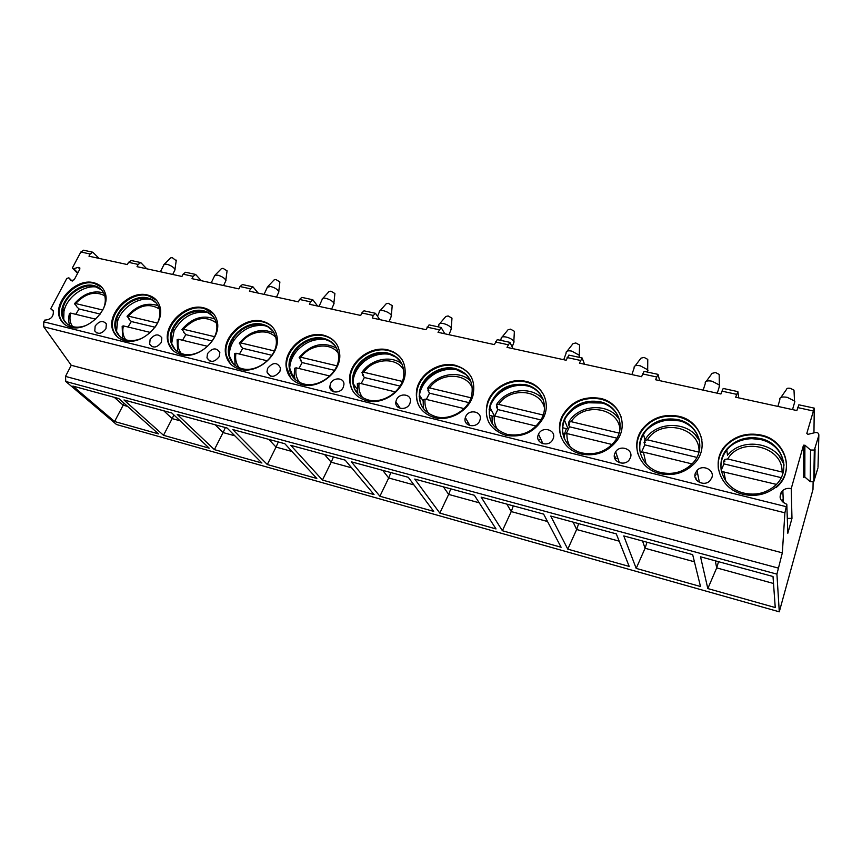 <?xml version="1.0" encoding="UTF-8"?>
<svg xmlns="http://www.w3.org/2000/svg" width="862" height="862" viewBox="0 0 862 862"><rect width="100%" height="100%" fill="white"/><g stroke="black" fill="none" stroke-linecap="round" stroke-linejoin="round"><path stroke-width="1.29" d="M786.812 504.302L787.814 533.276L791.973 518.374L791.23 488.635C788.062 487.957 785.26 488.56 782.836 490.435C778.214 496.307 779.539 500.919 786.812 504.302L784.894 512.815L782.34 552.844L776.921 574.135L779.28 611.815L812.985 489.465L813.114 482.149M803.653 476.589L803.395 445.535L791.23 488.635M813.954 432.896L814.256 408.135L806.81 433.414L807.92 434.362L815.452 432.53C817.79 432.379 818.922 433.327 818.835 435.375L818.027 466.816M791.973 518.374L787.297 518.396M659.699 380.648L658.008 374.367L655.551 379.743L720.934 393.999L723.186 388.45L737.872 391.628L735.663 397.21L796.854 410.549L798.848 404.806L814.256 408.135M803.395 445.535L804.882 445.169L810.56 450.029L814.331 450.05L818.835 435.375M83.679 250.249L80.856 251.984L72.677 267.382L72.591 268.308L73.712 268.685L78.173 267.371L79.864 267.963L79.735 269.321L74.218 279.762L71.126 280.678L68.874 277.812L66.816 278.426L50.718 308.758L53.25 310.686C53.875 316.516 51.02 319.662 44.684 320.125L43.768 321.838L43.736 326.795L71.244 365.272L65.501 376.414L65.771 381.467L116.532 424.535L779.28 611.815M99.119 258.406L92.784 252.21L90.144 253.999L88.98 256.197L127.371 264.569L128.524 262.339L131.121 260.496L140.754 262.576L138.168 264.429L137.026 266.67L181.936 276.465L183.067 274.17L185.578 272.263L195.631 274.439L193.131 276.357L192 278.663L238.903 288.889L240.013 286.54L242.427 284.557L252.932 286.82L250.54 288.824L249.42 291.184L298.435 301.872L299.534 299.459L301.84 297.39L312.82 299.76L310.535 301.84L309.436 304.275L360.725 315.449L361.803 312.971L363.99 310.826L375.476 313.305L373.311 315.47L372.244 317.97L425.957 329.683L429.06 324.888L441.107 327.485L438.025 332.312L494.346 344.595L497.277 339.628L509.905 342.354L507.007 347.354L566.129 360.241L568.855 355.101L582.119 357.967L579.426 363.139L641.565 376.694L644.065 371.35L658.008 374.367M70.533 327.194C88.172 332.635 112.286 307.443 104.679 291.776C102.653 287.035 99.001 284.018 93.721 282.725C75.533 277.521 51.429 303.877 60.448 319.403C62.527 323.379 65.889 325.976 70.533 327.194M124.559 340.609C142.198 346.007 166.01 322.356 159.696 305.945C157.714 300.181 153.641 296.528 147.477 294.998C129.192 289.826 105.336 314.835 113.234 331.18C115.357 336.018 119.128 339.165 124.559 340.609M180.998 354.627C198.508 359.917 221.879 338.195 217.17 321.192C215.381 314.124 210.867 309.663 203.615 307.809C185.352 302.713 161.862 326.019 168.305 343.076C170.353 349.035 174.587 352.892 180.998 354.627M240.024 369.292C257.232 374.41 279.967 354.982 277.187 337.667C275.862 328.972 270.894 323.487 262.263 321.203C244.205 316.246 221.232 337.451 225.855 355.004C227.665 362.396 232.384 367.158 240.024 369.292M301.819 384.646C318.531 389.505 340.361 372.74 339.822 355.521C339.348 344.843 333.95 338.076 323.627 335.21C305.945 330.448 283.717 349.175 286.173 366.889C287.423 376.047 292.638 381.963 301.819 384.646M366.565 400.733C382.599 405.28 403.244 391.391 405.075 374.841C406.024 361.868 400.291 353.539 387.889 349.886C370.779 345.382 349.563 361.318 349.606 378.687C349.821 389.969 355.478 397.317 366.565 400.733M434.491 417.607C449.673 421.798 468.863 410.818 472.969 395.561C476.039 380.099 470.135 369.992 455.255 365.262C438.92 361.081 418.964 374.086 416.561 390.497C415.128 404.17 421.109 413.21 434.491 417.607M505.843 435.332C522.534 437.993 535.119 432.034 543.62 417.434C551.109 402.403 542.112 384.657 525.949 381.403C510.541 377.556 492.073 387.749 487.461 402.608C483.647 418.738 489.778 429.642 505.843 435.332M580.88 453.972C595.922 456.752 608.076 452.141 617.321 440.126C628.635 424.233 619.185 402.058 600.243 398.363C583.66 395.841 571.107 401.541 562.574 415.441C554.32 430.537 563.242 449.996 580.88 453.972M659.893 473.604C673.459 476.363 685.021 472.958 694.567 463.357C710.062 447.324 700.332 420.354 678.405 416.206C663.352 413.609 651.252 418.016 642.093 429.438C630.079 445.137 639.302 469.036 659.893 473.604M743.216 494.303C755.511 496.975 766.426 494.562 775.94 487.041C795.701 471.514 785.81 439.642 760.758 434.998C747.042 432.422 735.491 435.73 726.073 444.932C710.116 460.599 719.49 489.11 743.216 494.303M105.951 328.734L106.36 323.918C103.009 320.147 99.281 320.858 95.154 326.084L94.777 330.997C98.16 334.693 101.888 333.928 105.951 328.734M161.366 342.343L161.84 337.839C158.457 333.443 154.535 334.025 150.096 339.574L149.643 344.197C153.08 348.485 156.992 347.86 161.366 342.343M219.293 356.556L219.832 352.515C216.47 347.364 212.354 347.742 207.494 353.668L206.977 357.87C210.403 362.891 214.509 362.449 219.293 356.556M279.891 371.436L280.484 368.02C277.241 361.943 272.931 362.083 267.554 368.408L266.972 372.007C270.291 377.933 274.601 377.739 279.891 371.436M343.367 387.027L343.938 384.441C344.423 377.405 333.055 376.942 330.437 383.849L329.844 386.639C329.553 393.535 340.792 393.88 343.367 387.027M409.924 403.362L410.355 401.832C412.025 393.912 399.128 392.307 396.358 400.033L395.873 401.8C394.451 409.579 407.198 411.034 409.924 403.362M479.789 420.516L479.908 420.193C483.129 411.497 468.497 408.329 465.534 417.025L465.34 417.596C462.398 426.162 476.869 429.147 479.789 420.516M553.221 438.553C556.701 429.922 542.144 425.666 538.513 434.189L538.233 434.868C534.731 443.283 548.911 447.841 552.811 439.48L553.221 438.553M630.488 457.517C633.624 449.371 620.295 444.264 615.662 451.753L614.714 453.649C611.557 461.59 624.508 466.956 629.379 459.651L630.488 457.517M711.915 477.516C714.717 469.758 702.433 464.015 697.013 470.469L695.278 473.432C692.455 480.985 704.373 486.933 709.997 480.694L711.915 477.516M146.766 268.804L140.754 262.576M201.277 280.689L195.631 274.439M258.169 293.091L252.932 286.82M317.615 306.053L312.82 299.76M379.765 319.608L375.476 313.305M444.835 333.799L441.107 327.485M513.019 348.668L509.905 342.354M584.565 364.26L582.119 357.967M738.723 397.878L737.872 391.628M53.509 311.344L50.718 308.758M782.34 552.844L71.244 365.272M114.581 421.518L72.893 386.079L118.784 398.556L158.533 433.898L114.581 421.518L123.169 405.183L114.312 397.339M163.511 435.299L123.988 399.968L171.807 412.984L209.207 448.165L163.511 435.299L172.152 418.609L163.769 410.797M214.39 449.63L177.238 414.46L227.115 428.026L261.929 463.013L214.39 449.63L223.075 432.573L215.209 424.783M267.317 464.532L232.772 429.567L284.848 443.725L316.828 478.475L267.317 464.532L276.045 447.098L268.761 439.351M322.442 480.059L290.763 445.342L345.177 460.136L374.043 494.583L322.442 480.059L331.213 462.215L324.543 454.522M379.894 496.232L351.362 461.816L408.286 477.3L433.715 511.392L379.894 496.232L388.697 477.979L382.717 470.35M439.825 513.105L414.762 479.067L474.369 495.273L496.016 528.934L439.825 513.105L448.649 494.411L443.424 486.858M502.395 530.733L481.147 497.126L543.631 514.118L561.119 547.262L502.395 530.733L511.241 511.575L506.834 504.108M567.789 549.148L550.743 516.047L616.308 533.89L629.206 566.442L567.789 549.148L576.646 529.505L573.155 522.146M636.188 568.403L623.776 535.916L692.671 554.654L700.504 586.516L636.188 568.403L645.067 548.264L642.556 541.024M707.821 588.574L700.526 556.798L773.009 576.506L775.25 607.559L707.821 588.574L716.699 567.896L715.288 560.806M127.598 406.401L123.169 405.183L124.106 403.287M173.898 414.945L172.152 418.609L180.115 420.796M225.37 427.552L223.075 432.573L234.852 435.806M278.318 441.947L276.045 447.098L291.959 451.462M333.432 456.946L331.213 462.215L351.61 467.807M355.553 390.798L357.224 391.208M390.874 472.57L388.697 477.979L413.954 484.907M422.455 407.241L423.156 407.414M419.654 398.373L421.841 398.912M450.783 488.862L448.649 494.411L479.197 502.794M489.497 415.344L492.073 415.969M491.652 410.614L489.487 410.096M513.31 505.875L511.241 511.575L547.532 521.521M539.784 439.469L541.11 439.803M562.886 433.166L564.556 433.575M564.653 433.511L566.388 428.64L562.714 427.757M578.65 523.643L576.646 529.505L619.196 541.174M614.638 457.959L618.043 458.799M646.996 542.23L645.067 548.264L694.427 561.798M695.332 477.882L696.237 478.108M718.542 561.69L716.699 567.896L773.516 583.477M779.722 399.106C779.916 397.123 782.427 396.531 787.265 397.35L794.516 400.992L794.29 403.491M794.053 391.305L793.999 390.174L790.4 388.353C787.987 387.954 786.737 388.256 786.618 389.268L780.897 397.436M214.455 275.775L217.655 275.129C221.609 276.249 224.346 277.909 225.844 280.128L225.51 281.475M226.986 271.465L227.072 270.83L222.999 268.33L221.394 268.664L215.134 275.075M163.758 264.753L166.689 264.192C170.698 265.345 173.467 267.058 174.975 269.3L174.652 270.517M176.204 260.712L172.174 257.576L170.698 257.867L164.373 264.138M267.177 287.24L270.679 286.507C274.59 287.585 277.284 289.212 278.771 291.388L278.426 292.875M279.816 282.65L279.891 281.96L275.872 279.514L274.116 279.891L267.92 286.453M322.076 299.2C322.28 298.187 323.552 297.907 325.911 298.36C329.747 299.394 332.409 300.978 333.896 303.101L333.54 304.739M334.812 294.298L334.898 293.533L330.922 291.162L329.004 291.593L322.884 298.306M379.258 311.667C379.463 310.535 380.864 310.212 383.461 310.708C387.243 311.699 389.872 313.24 391.348 315.309L390.982 317.087M392.135 306.43L392.21 305.601L388.288 303.295L386.176 303.79L380.131 310.665M393.471 351.879L393.902 352.569M438.877 324.672C439.081 323.412 440.622 323.056 443.499 323.584C447.227 324.554 449.813 326.03 451.279 328.045L450.912 329.963M451.914 319.069L451.979 318.175L448.121 315.945L445.794 316.505L439.825 323.552M458.121 369.389L458.509 370.121M501.102 338.249C501.296 336.859 502.999 336.46 506.188 337.042C509.851 337.969 512.405 339.391 513.849 341.33L513.504 343.399M514.323 332.269L514.377 331.299L510.563 329.155L508.02 329.79L502.115 337.02M566.108 352.45C566.291 350.909 568.166 350.468 571.711 351.093L579.253 355.23L579.092 357.31M579.544 346.039L579.576 345.026L575.816 342.957L573.014 343.658L567.164 351.093M634.066 367.287C634.249 365.607 636.307 365.111 640.24 365.8L647.685 369.766L647.394 372.072M647.761 360.445L647.761 359.379L644.065 357.396L640.972 358.172L635.175 365.822M705.191 382.825C705.385 380.993 707.659 380.454 712.023 381.198L719.361 385.002L719.091 387.426M719.188 375.52L719.167 374.41L715.514 372.513L712.098 373.354L706.344 381.252M803.438 477.354L804.839 477.02L810.205 481.696L813.75 481.75L817.995 467.764M101.921 287.358L94.389 283.404C76.212 278.2 52.129 304.523 61.148 320.05L60.448 319.403M63.896 323.821L61.148 320.05M85.984 325.47C81.265 327.237 76.847 327.635 72.731 326.655C68.432 325.534 65.318 323.121 63.4 319.436C55.125 305.105 77.332 280.861 94.077 285.678C98.925 286.863 102.276 289.632 104.162 293.974C105.875 298.36 105.66 303.241 103.505 308.596M101.63 289.955L94.745 286.346C82.612 283.113 65.415 295.203 62.948 308.725L63.95 311.494C66.557 297.293 84.196 284.438 97.277 287.154M66.611 323.552L64.09 320.082C62.463 316.742 62.075 312.96 62.948 308.725M63.982 320.47L63.831 319.834M63.734 319.296L63.95 311.494M102.793 310.029L75.619 303.553L74.455 303.747L76.664 306.107M95.682 319.166L70.63 313.089L69.499 313.402C68.313 317.809 68.4 321.882 69.768 325.61M76.416 306.43L79.056 308.984L75.737 314.328M100.261 314.07L79.056 308.984M156.572 300.31L148.113 295.677C129.828 290.505 106.004 315.492 113.903 331.827L113.234 331.18M117.081 336.676L113.903 331.827M143.415 337.516C137.586 340.425 132.005 341.266 126.682 340.037C121.65 338.701 118.159 335.781 116.198 331.277C108.968 316.214 130.949 293.209 147.779 297.993C153.436 299.405 157.175 302.756 159.017 308.036C160.677 313.693 159.675 319.651 155.99 325.901M156.151 302.896L151.583 299.728L148.404 298.672C136.713 295.634 120.583 305.816 116.726 318.671L117.588 321.203C121.661 307.648 138.405 296.754 150.99 299.48M119.764 336.406L116.855 331.935C115.249 327.905 115.206 323.487 116.726 318.671M116.812 332.57L116.65 331.719M116.564 331.148L117.588 321.203M157.509 323.078L128.33 316.117L127.048 316.343L129.084 318.617M150.451 332.463L123.395 325.901L122.167 326.256L122.598 338.443M128.804 318.972L131.315 321.526L128.007 327.01M155.074 327.237L131.315 321.526M213.744 313.962L204.197 308.499C185.955 303.402 162.487 326.676 168.92 343.722L168.305 343.076M172.529 349.983L168.92 343.722M183.035 354.013C177.087 352.396 173.176 348.819 171.29 343.291C165.407 327.571 187.043 306.15 203.841 310.859C210.5 312.561 214.66 316.656 216.319 323.131C220.726 338.809 199.197 358.883 183.035 354.013M213.173 316.526L208.281 312.884L204.434 311.538C191.138 309.964 180.783 315.632 173.37 328.551L174.102 330.814C181.904 317.119 192.894 310.966 207.074 312.356M175.201 349.724L171.904 343.938C170.439 339.068 170.935 333.939 173.37 328.551M171.926 344.962L171.754 343.776M171.7 343.248L174.102 330.814M214.616 336.686L183.337 329.23L181.936 329.489L183.768 331.665M207.645 346.341L178.466 339.262L177.119 339.671L177.68 351.718M183.466 332.064L185.815 334.628L182.528 340.242M212.235 340.975L185.815 334.628M273.62 328.39C270.873 325.103 267.274 322.938 262.813 321.892C244.754 316.925 221.814 338.109 226.437 355.661L225.855 355.004M230.391 363.764L226.437 355.661M241.953 368.624C234.884 366.641 230.51 362.223 228.861 355.37C224.659 339.197 245.81 319.716 262.436 324.306C270.345 326.396 274.924 331.439 276.163 339.402C278.792 355.381 257.846 373.332 241.953 368.624M272.877 330.922L267.759 326.752L262.975 324.985C251.111 323.228 241.22 327.722 233.268 338.464L233.914 340.404C242.394 328.918 252.986 324.047 265.711 325.814M233.052 363.516L229.432 356.028C228.311 350.155 229.594 344.304 233.268 338.464M229.497 357.633L229.357 355.931M229.346 355.553C229.26 350.36 230.79 345.317 233.914 340.404M274.331 350.92L240.789 342.925L239.248 343.216L240.864 345.285M267.349 360.833L235.994 353.226L234.518 353.679L235.121 365.391M240.541 345.727L242.718 348.291L239.453 354.067M271.961 355.316L242.718 348.291M336.406 343.712C333.4 339.736 329.306 337.128 324.123 335.9C306.441 331.137 284.244 349.843 286.701 367.546L286.173 366.889M290.806 377.998L286.701 367.546M303.629 383.913C295.127 381.435 290.322 375.951 289.19 367.46C286.992 351.146 307.454 333.96 323.713 338.367C333.185 340.996 338.163 347.214 338.626 356.997C339.197 372.89 319.08 388.406 303.629 383.913M335.469 346.179L330.286 341.492L324.209 339.046C313.994 337.257 304.868 340.458 296.819 348.668L297.433 350.263C306.107 341.417 315.945 337.958 326.967 339.887L327.064 339.908M293.457 377.772L289.718 368.117C289.223 361.135 291.593 354.659 296.819 348.668M289.718 370.498L289.363 368.807M289.707 367.988C290.117 361.544 292.692 355.64 297.433 350.263M336.827 365.822L300.86 357.245L299.157 357.568L301.118 360.241L300.192 360.014L300.558 359.508M329.834 376.004L296.14 367.826L294.524 368.333L294.254 375.347L295.106 379.463M300.192 360.014L302.185 362.579L298.942 368.505M334.488 370.337L302.185 362.579M402.328 360.057C399.063 355.187 394.397 352.019 388.32 350.565C371.231 346.071 350.026 361.986 350.08 379.345L349.606 378.687M353.948 392.652C351.254 388.74 349.961 384.301 350.08 379.345M368.257 399.946C357.999 396.789 352.784 389.98 352.612 379.517C352.633 363.538 372.158 348.938 387.889 353.086C399.268 356.459 404.547 364.087 403.728 375.994C402.112 391.283 383.073 404.149 368.257 399.946M401.164 362.449L396.251 357.31L388.32 353.765C379.862 352.095 371.834 354.056 364.27 359.659L364.906 360.909C373.063 354.875 381.715 352.763 390.852 354.562L391.37 354.691M356.599 392.469C354.131 388.848 352.957 384.754 353.086 380.174C353.592 372.136 357.321 365.305 364.27 359.659M352.838 383.504L352.849 383.17C353.355 374.453 357.374 367.029 364.906 360.909M397.942 407.198L399.031 406.476M402.328 381.424L363.721 372.222L361.835 372.599L363.581 375.185L362.6 374.959L363.01 374.377M395.324 391.898L359.109 383.105L357.321 383.665M362.6 374.959L364.389 377.524L361.178 383.601M400.022 386.079L364.389 377.524M471.611 377.61C468.141 371.576 462.819 367.697 455.621 365.941C439.308 361.76 419.374 374.765 416.982 391.154L416.561 390.497M419.977 407.661C416.992 402.673 415.99 397.177 416.982 391.154M436.053 416.755C423.662 412.693 418.156 404.321 419.525 391.66C421.798 376.575 440.148 364.658 455.158 368.516C468.82 372.88 474.262 382.146 471.503 396.337C467.786 410.441 450.083 420.634 436.053 416.755M470.199 379.862L466.04 374.604L455.535 369.205C448.768 367.762 442.087 368.71 435.493 372.05L436.183 373.009C443.283 369.41 450.492 368.386 457.797 369.938L458.832 370.207M422.639 407.554C419.902 402.942 419.007 397.856 419.934 392.318C421.787 383.525 426.97 376.769 435.493 372.05M419.169 396.563L419.395 395.001M419.837 392.91C422.283 384.28 427.735 377.642 436.183 373.009M466.45 423.49L468.055 422.337M423.307 408.513L423.242 407.877M471.029 397.802L429.578 387.922L427.498 388.342L428.985 390.852L427.961 390.605L428.425 389.936M464.036 408.577L425.085 399.117L423.113 399.731L423.414 408.653M427.961 390.605L429.524 393.169L426.345 399.418M468.766 402.597L429.524 393.169M544.504 396.563C540.937 389.042 534.849 384.215 526.262 382.082C510.854 378.246 492.407 388.417 487.806 403.265L487.461 402.608M489.131 422.962C486.039 416.745 485.597 410.183 487.806 403.265M507.244 434.416C492.385 429.157 486.75 419.061 490.316 404.138C497.202 389.064 509.022 382.588 525.766 384.721C540.603 387.728 548.878 404.009 542.069 417.811C534.278 431.323 522.674 436.862 507.244 434.416M542.812 398.643L539.903 393.88C536.401 389.592 531.789 386.758 526.068 385.4C520.767 384.226 515.422 384.506 510.024 386.23L510.735 386.973C516.553 385.109 522.318 384.808 528.029 386.079L529.753 386.532M491.793 422.951C488.98 417.219 488.592 411.163 490.661 404.795C494.012 395.841 500.466 389.656 510.024 386.23M489.12 409.601L489.821 407.123M490.5 405.28C494.4 396.466 501.145 390.357 510.735 386.973M538.578 440.396L540.205 439.124M542.92 398.923L541.573 397.813M491.943 423.22L491.922 421.54M543.189 415.01L498.656 404.386L496.35 404.86L497.568 407.273L496.501 407.015L497.029 406.217M536.218 426.087L494.292 415.915L492.051 416.486L492.17 423.608M496.501 407.015L497.805 409.569L494.669 416.012M540.97 419.934L497.805 409.569M621.211 417.165C617.763 407.737 610.856 401.703 600.469 399.041C583.908 396.531 571.366 402.22 562.854 416.109L562.574 415.441M561.647 438.402C558.781 430.978 559.179 423.544 562.854 416.109M582.109 452.981C565.817 449.317 557.574 431.291 565.278 417.348C573.165 404.612 584.716 399.408 599.941 401.735C617.343 405.162 626.038 425.505 615.727 440.116C607.236 451.246 596.03 455.535 582.109 452.981M619.207 419.007L617.742 415.527C614.024 408.76 608.163 404.386 600.167 402.414L587.485 402.188L588.132 402.78L601.805 403.028L604.467 403.761M564.351 438.564C561.744 431.711 562.143 424.858 565.547 418.016C570.224 409.579 577.54 404.3 587.485 402.188M563.22 422.628L565.537 417.984M565.741 417.65C570.967 409.741 578.424 404.784 588.132 402.78M614.617 457.905L615.824 456.882M618.991 418.372L616.89 416.303M564.104 437.939L564.244 436.043M619.078 433.09L571.194 421.68L568.629 422.197L569.567 424.513L568.435 424.244L569.071 423.285M612.128 444.512L566.981 433.554L564.448 434.082L563.608 436.452M568.435 424.244L569.459 426.787L566.377 433.435M616.901 438.176L569.459 426.787M701.894 439.663C698.996 427.854 691.216 420.257 678.556 416.885C663.514 414.288 651.424 418.695 642.276 430.106L642.093 429.438M637.912 453.886C635.714 445.471 637.169 437.551 642.276 430.106M660.928 472.527C641.91 468.325 633.398 446.204 644.582 431.722C653.03 421.259 664.171 417.24 677.985 419.643C698.134 423.49 707.066 448.229 692.929 462.991C684.148 471.891 673.481 475.07 660.928 472.527M699.578 441.182L699.157 439.426C695.968 429.524 688.964 423.156 678.125 420.311L668.373 420.096L679.396 420.85L683.415 422.035M640.638 454.274C638.645 446.516 640.024 439.221 644.765 432.379C650.401 424.944 658.115 420.688 667.899 419.622M642.115 435.86L644.711 432.207M646.328 430.397C652.286 424.416 659.635 420.979 668.373 420.096M694.955 475.899L695.645 475.231M696.722 474.1L697.552 473.152M699.19 439.545L696.69 436.528M698.974 452.141L647.448 439.857L644.593 440.374L645.229 442.626L644.043 442.346L644.808 441.15M692.067 463.918L643.408 452.108L640.552 452.582L640.498 453.746M644.043 442.346L644.754 444.867L641.684 451.882M696.862 457.388L644.754 444.867M775.972 487.676C795.712 472.16 785.832 440.32 760.801 435.676C747.117 433.09 735.566 436.398 726.17 445.589L726.073 444.932M718.423 469.316C717.313 460.405 719.889 452.496 726.17 445.589M744.035 493.129C722.14 488.366 713.477 461.978 728.315 447.55C736.988 439.124 747.613 436.118 760.187 438.499C783.213 442.809 792.307 472.042 774.248 486.362C765.488 493.344 755.414 495.596 744.035 493.129M784 465.34L783.978 465.038C782.243 451.763 774.335 443.143 760.241 439.178L751.944 438.661L761.103 439.62L767.223 441.592M721.16 470.005C720.179 461.806 722.593 454.533 728.401 448.208C734.596 441.937 742.376 438.629 751.739 438.295M726.397 449.781L728.347 447.82M732.915 444.318C738.615 440.73 744.962 438.844 751.944 438.661M780.563 493.463L782.599 490.64M783.741 462.765L781.037 458.552M783.202 472.29L727.722 458.993L724.522 459.457L724.845 461.698L723.595 461.396L724.576 459.845M782.017 491.534L782.89 491.749M776.36 484.379L721.44 471.439M723.595 461.396L723.961 463.896L721.203 470.286M781.177 477.645L723.961 463.896M736.547 394.322L721.828 391.122M813.146 410.948L797.695 407.586M786.155 506.662L43.768 321.838M90.144 253.999L80.856 251.984M138.168 264.429L128.524 262.339M193.131 276.357L183.067 274.17M250.54 288.824L240.013 286.54M310.535 301.84L299.534 299.459M373.311 315.47L361.803 312.971M439.07 329.747L427.002 327.129M508.02 344.714L495.359 341.966M580.406 360.424L567.11 357.536M656.488 376.942L642.502 373.903M73.712 268.685L77.86 272.877M78.173 267.371L79.843 269.084M68.874 277.812L72.192 281.12M784.894 512.815L43.736 326.795M778.106 568.036L65.501 376.414M776.921 574.135L65.771 381.467M782.427 501.878L783.202 499.141M780.045 497.148L781.403 492.396M804.882 445.169L804.839 477.02M810.56 450.029L810.205 481.696M815.053 448.951L814.428 480.694M70.63 313.089C69.294 318.39 69.962 322.905 72.645 326.633M104.765 295.785C95.111 290.731 85.403 293.317 75.619 303.553M123.395 325.901C122.145 331.32 122.943 335.954 125.809 339.8M159.276 308.941C149.115 302.81 138.804 305.202 128.33 316.117M178.466 339.262C177.313 344.789 178.24 349.53 181.257 353.474M216.254 322.851C205.576 315.427 194.607 317.561 183.337 329.23M235.994 353.226C234.949 358.818 236.005 363.645 239.13 367.697M275.872 337.602C268.201 328.066 249.495 330.986 240.789 342.925M296.14 367.826C295.235 373.44 296.377 378.321 299.577 382.469M338.324 353.312C330.836 341.998 310.029 344.294 300.86 357.245M357.805 393.902L357.331 383.665M359.109 383.105C358.333 388.676 359.551 393.568 362.751 397.781M403.782 370.132C396.757 356.717 373.418 358.086 363.721 372.222M470.102 380.498L470.771 381.079M425.085 399.117C424.46 404.547 425.699 409.385 428.791 413.631M472.451 388.234C466.299 372.352 439.879 372.362 429.578 387.922M541.325 397.576L543.082 399.343M494.292 415.915C493.829 421.076 495.036 425.763 497.891 429.976M544.472 407.801C539.849 389.107 509.657 387.113 498.656 404.386M564.394 438.683L564.448 434.082M616.33 415.732L619.25 419.126M566.981 433.554C566.679 438.295 567.756 442.68 570.224 446.721M619.972 429.039C617.806 407.22 583.035 402.328 571.194 421.68M695.462 435.116L699.459 440.644M643.408 452.108L646.037 463.734M698.996 452.054C700.591 427.024 660.281 417.984 647.448 439.857M779.086 455.944L783.914 464.176M723.886 471.633L725.632 480.845M782.049 471.945C783.008 446.01 740.48 436.398 727.722 458.993M783.342 502.665L782.836 490.435M83.517 250.206L92.784 252.21M77.602 273.373L72.947 268.664M783.181 498.645L782.297 501.749M777.89 406.422L779.884 399.623M792.523 409.612L794.85 401.53M793.999 390.174L794.516 400.992M211.201 282.855L214.466 276.109M223.56 285.548L225.973 280.527M227.072 270.83L225.844 280.128M160.386 271.767L163.758 265.065M172.702 274.45L175.083 269.666M176.29 260.141L174.975 269.3M264.052 294.373L267.198 287.617M276.486 297.088L278.922 291.809M279.891 281.96L278.771 291.388M319.08 306.376L322.108 299.599M331.601 309.102L334.068 303.543M334.898 293.533L333.896 303.101M377.599 316.085L379.302 312.087M389.064 321.634L391.542 315.772M392.21 305.601L391.348 315.309M438.23 326.87L438.952 325.114M449.005 334.704L451.494 328.53M451.979 318.175L451.279 328.045M500.563 340.339L501.188 338.723M512.2 346.804L514.097 341.837M514.377 331.299L513.849 341.33M563.737 359.723L566.205 352.924M578.973 357.288L579.523 355.747M579.576 345.026L579.253 355.23M631.878 374.582L634.195 367.794M647.384 372.072L647.976 370.294M647.761 359.379L647.685 369.766M703.187 390.13L705.342 383.342M717.281 393.201L719.673 385.54M719.167 374.41L719.361 385.002M803.653 477.02L803.621 445.169M813.75 481.75L814.331 450.05M64.09 320.082L63.4 319.436M103.666 292.908C93.161 290.063 83.485 293.597 74.649 303.499M116.855 331.935L116.198 331.277M158.015 305.644C146.863 302.056 136.616 305.525 127.264 316.063M171.904 343.938L171.29 343.291M214.832 319.048C202.979 314.565 192.097 317.938 182.173 329.165M229.432 356.028L228.861 355.37M234.906 365.219L231.576 361.469M274.299 333.185C261.692 327.625 250.099 330.857 239.507 342.86M289.718 368.117L289.19 367.46M294.535 377.233L290.602 372.362M336.622 348.162C323.207 341.287 310.816 344.294 299.437 357.17M353.086 380.174L352.612 379.517M357.019 388.945L353.248 383.73M402.037 364.087C391.229 354.832 370.994 359.034 362.159 372.147M419.934 392.318L419.525 391.66M422.973 400.711L419.6 395.324M470.781 381.123C459.769 369.863 437.12 373.58 427.843 387.846M490.661 404.795L490.316 404.138M494.432 415.947L489.939 407.36M543.125 399.462C532.145 385.745 506.5 388.665 496.717 404.3M565.547 418.016L565.278 417.348M568.144 429.104L564.524 420.225M619.304 419.341C608.777 402.608 579.383 404.289 569.017 421.593M644.765 432.379L644.582 431.722M644.981 439.771L643.461 434.351M699.545 441.021C690.333 421.152 657.21 420.29 645.627 438.823M728.401 448.208L728.315 447.55M727.517 455.341L726.785 450.05M783.957 464.715C777.395 442.712 742.839 436.969 728.315 454.468M96.91 333.044L94.777 330.997M170.019 346.373L169.394 345.716M152.175 346.761L149.643 344.197M209.962 361.124L206.977 357.87M270.463 376.144L266.972 372.007M333.853 391.887L329.844 386.639M400.313 408.383L395.873 401.8M469.973 425.666L465.34 417.596M542.963 443.779L538.513 434.189M619.369 462.711L615.662 451.753M699.394 482.386L697.013 470.469"/></g></svg>
